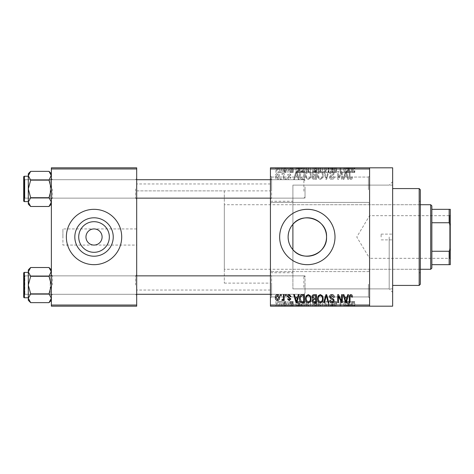 <?xml version="1.0" encoding="UTF-8"?>
<svg xmlns="http://www.w3.org/2000/svg" width="474" height="474" viewBox="0 0 474 474"><rect width="100%" height="100%" fill="white"/><g stroke="black" fill="none" stroke-linecap="round" stroke-linejoin="round"><path stroke-width="0.36" stroke-dasharray="2.37 1.78" d="M369.59 189.73L369.59 175.89L369.59 189.73M368.44 189.73L368.44 177.045L368.44 189.73M270.435 189.73L270.435 175.89L270.435 189.73M271.59 189.73L271.59 177.045L271.59 189.73M369.59 284.27L369.59 298.11L369.59 284.27M368.44 284.27L368.44 296.955L368.44 284.27M270.435 284.27L270.435 298.11L270.435 284.27M271.59 284.27L271.59 296.955L271.59 284.27M136.69 245.07L136.69 183.965L136.69 245.07L94.03 245.07C98.9 244.56 101.59 241.864 102.1 237C101.59 232.136 98.9 229.44 94.03 228.93C89.165 229.44 86.475 232.136 85.96 237C86.475 241.864 89.165 244.56 94.03 245.07L62.9 245.07L62.9 237L62.9 245.07M74.821 237A19.209 19.209 0 0 0 94.03 256.209A19.209 19.209 0 0 0 113.239 237A19.209 19.209 0 0 0 94.03 217.791A19.209 19.209 0 0 0 74.821 237M66.36 237A27.67 27.67 0 0 0 94.03 264.67A27.67 27.67 0 0 0 121.705 237A27.67 27.67 0 0 0 94.03 209.33A27.67 27.67 0 0 0 66.36 237M279.66 237A27.67 27.67 0 0 0 307.33 264.67A27.67 27.67 0 0 0 335.005 237A27.67 27.67 0 0 0 307.33 209.33A27.67 27.67 0 0 0 279.66 237M136.69 188.919L136.69 199.299L136.69 188.919M135.54 188.919L135.54 198.144L135.54 188.919M136.69 285.081L136.69 274.701L136.69 285.081M135.54 285.081L135.54 275.856L135.54 285.081M270.435 285.081L270.435 274.701L270.435 285.081M271.59 285.081L271.59 275.856L271.59 285.081M270.435 188.919L270.435 199.299L270.435 188.919M271.59 188.919L271.59 198.144L271.59 188.919M305.025 285.081L305.025 275.856L305.025 285.081M305.025 188.919L305.025 198.144L305.025 188.919M392.65 306.18L392.65 167.82M389.19 237L389.19 288.885L389.19 237M369.59 237L369.59 167.82L369.59 306.18L369.59 305.025L270.435 305.025L270.435 306.18L369.59 306.18L369.59 237M270.435 237L270.435 183.965L270.435 237M49.018 180.138L51.37 188.919L49.018 197.705L51.37 188.919L51.37 204.14L49.018 206.492L51.37 202.102L49.018 197.705L51.37 202.102L49.018 206.492L51.37 202.102L51.37 204.14L51.37 178.544L51.37 188.919L51.37 178.544L51.37 188.919L49.018 180.138L51.37 175.741L51.37 173.703L51.37 188.919L51.37 175.741L49.018 180.138L30.668 180.138L28.31 188.919L30.668 197.705L28.31 202.102L28.31 188.919L30.668 197.705L28.31 202.102L28.31 204.14L28.31 202.102L30.668 197.705L28.31 188.919L30.668 180.138L28.31 188.919L28.31 173.703L28.31 175.741L30.668 180.138L28.31 175.741L28.31 188.919L28.31 175.741L30.668 180.138L49.018 180.138L51.37 175.741L51.37 173.703L51.37 202.102L49.018 197.705L30.668 197.705L49.018 197.705L51.37 188.919L49.018 180.138L30.668 180.138M52.525 188.919L52.525 198.144L52.525 188.919M49.018 276.295L51.37 285.081L49.018 293.862L51.37 285.081L51.37 300.297L49.018 302.649L51.37 298.259L49.018 293.862L51.37 298.259L49.018 302.649L51.37 298.259L51.37 300.297L51.37 274.701L51.37 285.081L51.37 274.701L51.37 285.081L49.018 276.295L51.37 271.898L51.37 269.86L51.37 285.081L51.37 271.898L49.018 276.295L30.668 276.295L28.31 285.081L30.668 293.862L28.31 298.259L28.31 285.081L30.668 293.862L28.31 298.259L28.31 300.297L28.31 298.259L30.668 293.862L28.31 285.081L30.668 276.295L28.31 285.081L28.31 269.86L28.31 271.898L30.668 276.295L28.31 271.898L28.31 285.081L28.31 271.898L30.668 276.295L49.018 276.295L51.37 271.898L51.37 269.86L51.37 298.259L49.018 293.862L30.668 293.862L49.018 293.862L51.37 285.081L49.018 276.295L30.668 276.295M52.525 285.081L52.525 275.856L52.525 285.081M270.435 272.74L292.896 272.74L292.896 249.674L292.896 288.885L292.896 224.326M292.896 272.74L292.896 185.115L389.19 185.115L392.65 181.655L392.65 237L392.65 181.655M282.806 167.82L283.541 167.82L282.806 167.82L282.806 172.435L283.541 172.435L283.541 167.82L283.541 172.435L282.806 172.435L282.806 167.82M284.862 172.435L285.739 172.435L285.739 167.82L286.474 167.82L284.169 167.82L285.739 167.82L285.739 172.435L286.474 172.435L286.474 167.82L286.474 172.435L285.739 172.435L285.739 167.82L285.739 172.435L284.862 172.435L284.862 167.82M287.837 167.82L288.571 167.82L287.837 167.82L287.837 172.435L288.571 172.435L288.571 167.82L288.571 172.435L287.837 172.435L287.837 167.82M289.721 167.82L293.288 167.82L289.721 167.82L289.721 172.435L291.498 172.435L291.498 167.82L291.498 172.435L293.288 172.435L293.288 167.82M299.953 167.82L296.013 167.82L299.953 167.82L299.953 172.435L300.587 172.435L300.587 167.82M307.75 172.435L313.409 172.435L310.577 172.435L310.583 167.82L313.409 167.82L307.75 167.82L312.674 167.82L310.589 167.82L310.577 172.435L307.75 172.435L307.75 167.82M324.743 172.435L319.802 172.435L322.634 172.435L322.64 167.82L325.466 167.82L319.802 167.82L324.731 167.82L322.64 167.82L322.634 172.435L324.743 172.435L324.743 167.82M353.225 167.82L351.566 167.82L353.225 167.82L353.225 172.435L354.374 172.435L354.374 167.82M270.435 168.975L369.59 168.975L369.59 167.82L270.435 167.82L270.435 305.025M349.427 167.82L345.487 167.82L349.427 167.82L349.427 172.435L350.061 172.435L350.061 167.82M343.863 172.435L340.036 172.435L343.911 172.435L343.911 167.82L340.036 167.82L343.911 167.82L343.911 172.435L344.645 172.435L344.645 167.82L344.645 172.435L343.863 172.435L343.863 167.82M331.859 167.82L336.576 167.82L331.859 167.82L331.859 172.435L334.146 172.435L334.146 167.82M325.952 167.82L331.148 167.82L325.952 167.82L325.952 172.435L328.257 172.435L328.257 167.82M314.25 167.82L318.759 167.82L314.25 167.82L314.25 172.435L318.759 172.435L318.759 167.82L318.759 172.435L316.478 172.435L316.478 167.82L316.484 172.435L314.458 172.435L314.458 167.82M301.778 167.82L306.702 167.82L301.778 167.82L301.778 172.435L304.551 172.435L304.551 167.82M277.669 167.82L281.757 167.82L277.669 167.82L277.669 172.435L279.713 172.435L279.713 167.82L281.023 167.82L278.404 167.82L279.731 167.82L279.713 172.435L281.757 172.435L281.757 167.82M275.886 167.82L276.62 167.82L275.886 167.82L275.886 172.435L276.62 172.435L276.62 167.82L276.62 172.435L275.886 172.435L275.886 167.82M281.757 301.565L279.713 301.565L279.713 306.18L281.757 306.18L277.669 306.18L281.023 306.18L278.404 306.18L279.731 306.18L279.713 301.565L281.757 301.565L281.757 306.18M284.862 301.565L285.739 301.565L285.739 306.18L286.474 306.18L284.169 306.18L285.739 306.18L285.739 301.565L286.474 301.565L286.474 306.18L286.474 301.565L285.739 301.565L285.739 306.18L285.739 301.565L284.862 301.565L284.862 306.18M293.288 301.565L289.827 301.565L291.498 301.565L291.498 306.18L293.288 306.18L289.721 306.18L291.498 306.18L291.498 301.565L293.288 301.565L293.288 306.18M304.551 306.18L301.778 306.18L304.551 306.18L304.551 301.565L306.702 301.565L306.702 306.18L306.702 301.565L303.484 301.565L303.484 306.18M314.458 301.565L316.484 301.565L316.484 306.18L318.759 306.18L314.25 306.18L316.484 306.18L316.478 301.565L318.759 301.565L318.759 306.18L318.759 301.565L314.458 301.565L314.458 306.18M328.257 306.18L331.148 306.18L325.952 306.18L328.257 306.18L328.257 301.565L328.974 301.565L328.974 306.18M343.863 301.565L340.036 301.565L343.911 301.565L343.911 306.18L340.036 306.18L343.911 306.18L343.911 301.565L344.645 301.565L344.645 306.18L344.645 301.565L343.863 301.565L343.863 306.18M354.374 306.18L351.566 306.18L354.374 306.18L354.374 301.565L354.813 301.565L354.813 306.18M350.061 306.18L345.487 306.18L350.061 306.18L350.061 301.565L350.831 301.565L350.831 306.18M334.146 306.18L336.576 306.18L331.859 306.18L334.146 306.18L334.146 301.565L336.576 301.565L336.576 306.18M324.743 306.18L319.802 306.18L324.743 306.18L324.743 301.565L325.466 301.565L325.466 306.18M312.686 306.18L307.75 306.18L312.686 306.18L312.686 301.565L313.409 301.565L313.409 306.18M300.587 306.18L296.013 306.18L300.587 306.18L300.587 301.565L301.357 301.565L301.357 306.18M287.837 306.18L288.571 306.18L287.837 306.18L287.837 301.565L288.571 301.565L288.571 306.18L288.571 301.565L287.837 301.565L287.837 306.18M282.806 306.18L283.541 306.18L282.806 306.18L282.806 301.565L283.541 301.565L283.541 306.18L283.541 301.565L282.806 301.565L282.806 306.18M275.886 306.18L276.62 306.18L275.886 306.18L275.886 301.565L276.62 301.565L276.62 306.18L276.62 301.565L275.886 301.565L275.886 306.18M280.501 178.2L280.501 179.35L281.23 179.35L281.23 178.2L280.501 178.2L280.501 179.35L281.23 179.35L281.23 178.2L280.501 178.2M283.434 176.31L283.434 179.35L284.169 179.35L284.169 173.484L283.434 173.484L283.434 174.42L282.557 173.377L281.858 173.691L282.071 174.533L282.599 174.426L283.298 175.107L283.434 179.35L284.169 179.35L284.169 173.484L283.434 173.484L283.434 174.42L282.557 173.377L281.858 173.691L282.071 174.533L282.599 174.426L283.298 175.107L283.434 176.31M285.532 178.2L285.532 179.35L286.26 179.35L286.26 178.2L285.532 178.2L285.532 179.35L286.26 179.35L286.26 178.2L285.532 178.2M287.416 177.56C287.451 178.728 288.044 179.362 289.187 179.456L290.983 177.572L290.248 177.466L289.14 178.615L288.151 177.709L288.34 177.175L290.876 175.048L289.223 173.377L287.522 175.054L288.257 175.161L289.193 174.213L290.141 174.93L287.416 177.56C287.451 178.728 288.044 179.362 289.187 179.456L290.983 177.572L290.248 177.466L289.14 178.615L288.151 177.709L288.34 177.175L290.876 175.048L289.223 173.377L287.522 175.054L288.257 175.161L289.193 174.213L290.141 174.93L287.416 177.56M297.648 176.938L298.282 179.35L299.053 179.35L296.819 171.28L296.049 171.28L293.708 179.35L294.473 179.35L295.106 176.938L297.648 176.938L298.282 179.35L299.053 179.35L296.819 171.28L296.049 171.28L293.708 179.35L294.473 179.35L295.106 176.938L297.648 176.938M308.272 179.456L310.381 178.188L311.104 175.421C311.264 173.134 310.322 171.718 308.272 171.173C306.257 171.707 305.321 173.087 305.446 175.327L306.174 178.224L308.272 179.456L310.381 178.188L311.104 175.421C311.264 173.134 310.322 171.718 308.272 171.173C306.257 171.707 305.321 173.087 305.446 175.327L306.174 178.224L308.272 179.456M320.329 179.456L322.433 178.188L323.161 175.421C323.315 173.134 322.373 171.718 320.323 171.173C318.315 171.707 317.373 173.087 317.497 175.327L318.226 178.224L320.329 179.456L322.433 178.188L323.161 175.421C323.315 173.134 322.373 171.718 320.323 171.173C318.315 171.707 317.373 173.087 317.497 175.327L318.226 178.224L320.329 179.456M350.92 179.456L352.069 178.888L352.508 176.938L351.773 176.838L350.884 178.514L350.096 177.904L349.99 171.28L349.255 171.28L349.255 176.761C349.077 178.23 349.628 179.131 350.92 179.456L352.069 178.888L352.508 176.938L351.773 176.838L350.884 178.514L350.096 177.904L349.99 171.28L349.255 171.28L349.255 176.761C349.077 178.23 349.628 179.131 350.92 179.456M369.59 168.975L369.59 305.025M347.122 176.938L347.756 179.35L348.526 179.35L346.293 171.28L345.522 171.28L343.176 179.35L343.946 179.35L344.58 176.938L347.122 176.938L347.756 179.35L348.526 179.35L346.293 171.28L345.522 171.28L343.176 179.35L343.946 179.35L344.58 176.938L347.122 176.938M341.606 172.892L341.606 179.35L342.341 179.35L342.341 171.28L341.558 171.28L338.46 177.75L338.46 171.28L337.725 171.28L337.725 179.35L338.513 179.35L341.606 172.892L341.606 179.35L342.341 179.35L342.341 171.28L341.558 171.28L338.46 177.75L338.46 171.28L337.725 171.28L337.725 179.35L338.513 179.35L341.606 172.892M329.554 177.116C329.631 178.574 330.396 179.356 331.841 179.456C333.423 179.285 334.235 178.378 334.271 176.731L333.536 176.624L331.77 178.514L330.283 177.128L332.114 175.605C333.335 175.344 333.986 174.604 334.057 173.389C334.004 172.026 333.311 171.286 331.972 171.173C330.544 171.315 329.809 172.121 329.762 173.585L330.496 173.691L331.948 172.121L333.323 173.413L333.098 174.236L330.668 175.196L329.554 177.116C329.631 178.574 330.396 179.356 331.841 179.456C333.423 179.285 334.235 178.378 334.271 176.731L333.536 176.624L331.77 178.514L330.283 177.128L332.114 175.605C333.335 175.344 333.986 174.604 334.057 173.389C334.004 172.026 333.311 171.286 331.972 171.173C330.544 171.315 329.809 172.121 329.762 173.585L330.496 173.691L331.948 172.121L333.323 173.413L333.098 174.236L330.668 175.196L329.554 177.116M323.647 171.28L325.952 179.35L326.669 179.35L328.843 171.28L328.085 171.28L326.355 178.408L324.417 171.28L323.647 171.28L325.952 179.35L326.669 179.35L328.843 171.28L328.085 171.28L326.355 178.408L324.417 171.28L323.647 171.28M311.945 176.98C311.957 178.497 312.704 179.291 314.179 179.35L316.448 179.35L316.448 171.28L314.173 171.28C312.893 171.333 312.218 172.009 312.153 173.312L312.947 175.001L311.945 176.98C311.957 178.497 312.704 179.291 314.179 179.35L316.448 179.35L316.448 171.28L314.173 171.28C312.893 171.333 312.218 172.009 312.153 173.312L312.947 175.001L311.945 176.98M299.467 175.273C299.278 177.566 300.202 178.929 302.246 179.35L304.397 179.35L304.397 171.28L301.18 171.428C299.894 172.329 299.325 173.608 299.467 175.273C299.278 177.566 300.202 178.929 302.246 179.35L304.397 179.35L304.397 171.28L301.18 171.428C299.894 172.329 299.325 173.608 299.467 175.273M275.364 176.358C275.222 178.04 275.904 179.071 277.409 179.456C278.89 179.083 279.571 178.07 279.453 176.417C279.577 174.764 278.896 173.751 277.409 173.377C275.939 173.739 275.258 174.734 275.364 176.358C275.222 178.04 275.904 179.071 277.409 179.456C278.89 179.083 279.571 178.07 279.453 176.417C279.577 174.764 278.896 173.751 277.409 173.377C275.939 173.739 275.258 174.734 275.364 176.358M62.9 237L62.9 228.93L62.9 237M136.69 237L136.69 290.035L136.69 237M51.37 306.18L136.69 306.18L136.69 305.025L51.37 305.025L51.37 306.18M51.37 168.975L136.69 168.975L136.69 167.82L51.37 167.82L51.37 305.025M136.69 168.975L136.69 305.025M352.069 295.112L352.508 297.062L351.773 297.162L350.884 295.486L350.096 296.096L349.99 302.72L349.255 302.72L349.255 297.239C349.077 295.77 349.628 294.869 350.92 294.544L352.069 295.112M347.756 294.65L348.526 294.65L346.293 302.72L345.522 302.72L343.176 294.65L343.946 294.65L344.58 297.062L347.122 297.062L347.756 294.65M345.848 301.879L346.873 298.004L344.829 298.004L345.848 301.879M341.606 294.65L342.341 294.65L342.341 302.72L341.558 302.72L338.46 296.25L338.46 302.72L337.725 302.72L337.725 294.65L338.513 294.65L341.606 301.108L341.606 294.65M331.841 294.544C333.423 294.715 334.235 295.622 334.271 297.269L333.536 297.376L331.77 295.486L330.283 296.872L332.114 298.395C333.335 298.656 333.986 299.396 334.057 300.611C334.004 301.974 333.311 302.714 331.972 302.827C330.544 302.685 329.809 301.879 329.762 300.415L330.496 300.309L331.948 301.879L333.323 300.587L333.098 299.764L330.668 298.804L329.554 296.884C329.631 295.426 330.396 294.644 331.841 294.544M325.952 294.65L326.669 294.65L328.843 302.72L328.085 302.72L326.355 295.592L324.417 302.72L323.647 302.72L325.952 294.65M322.433 295.812L323.161 298.579C323.315 300.866 322.373 302.282 320.323 302.827C318.315 302.293 317.373 300.913 317.497 298.673L318.226 295.776L320.329 294.544L322.433 295.812M318.546 300.522L320.317 301.879C321.887 301.446 322.593 300.344 322.427 298.567C322.527 296.908 321.828 295.877 320.335 295.486C318.801 295.906 318.095 296.979 318.232 298.703L318.546 300.522M314.179 294.65L316.448 294.65L316.448 302.72L314.173 302.72C312.893 302.667 312.218 301.991 312.153 300.688L312.947 298.999L311.945 297.02C311.957 295.503 312.704 294.709 314.179 294.65M314.268 298.424L315.72 298.424L315.72 295.592L313.403 295.693L312.674 297.014L314.268 298.424M314.44 301.778L315.72 301.778L315.72 299.367L313.569 299.444L312.887 300.557L314.44 301.778M310.381 295.812L311.104 298.579C311.264 300.866 310.322 302.282 308.272 302.827C306.257 302.293 305.321 300.913 305.446 298.673L306.174 295.776L308.272 294.544L310.381 295.812M306.488 300.522L308.266 301.879C309.836 301.446 310.541 300.344 310.369 298.567C310.47 296.908 309.777 295.877 308.278 295.486C306.743 295.906 306.044 296.979 306.18 298.703L306.488 300.522M302.246 294.65L304.397 294.65L304.397 302.72L301.18 302.572C299.894 301.671 299.325 300.392 299.467 298.727C299.278 296.434 300.202 295.071 302.246 294.65M302.365 301.778L303.662 301.778L303.662 295.592L302.341 295.592L300.498 296.765L300.202 298.738L301.316 301.618L302.365 301.778M298.282 294.65L299.053 294.65L296.819 302.72L296.049 302.72L293.708 294.65L294.473 294.65L295.106 297.062L297.648 297.062L298.282 294.65M296.38 301.879L297.399 298.004L295.355 298.004L296.38 301.879M289.187 294.544L290.983 296.428L290.248 296.534L289.14 295.385L288.151 296.291L288.34 296.825L290.876 298.952L289.223 300.623L287.522 298.946L288.257 298.839L289.193 299.787L290.141 299.07L287.416 296.44C287.451 295.272 288.044 294.638 289.187 294.544M285.532 294.65L286.26 294.65L286.26 295.8L285.532 295.8L285.532 294.65M283.434 294.65L284.169 294.65L284.169 300.516L283.434 300.516L283.434 299.58L282.557 300.623L281.858 300.309L282.071 299.467L282.599 299.574L283.298 298.893L283.434 294.65M280.501 294.65L281.23 294.65L281.23 295.8L280.501 295.8L280.501 294.65M277.409 294.544C278.89 294.917 279.571 295.93 279.453 297.583C279.577 299.236 278.896 300.249 277.409 300.623C275.939 300.261 275.258 299.266 275.364 297.642C275.222 295.96 275.904 294.929 277.409 294.544M276.099 297.589L277.426 299.787L278.718 297.589L277.385 295.385L276.099 297.589M345.848 172.121L346.873 175.996L344.829 175.996L345.848 172.121L346.873 175.996L344.829 175.996L345.848 172.121M318.546 173.478L320.317 172.121C321.887 172.554 322.593 173.656 322.427 175.433C322.527 177.092 321.828 178.123 320.335 178.514C318.801 178.094 318.095 177.021 318.232 175.297L318.546 173.478L320.317 172.121C321.887 172.554 322.593 173.656 322.427 175.433C322.527 177.092 321.828 178.123 320.335 178.514C318.801 178.094 318.095 177.021 318.232 175.297L318.546 173.478M314.268 175.576L315.72 175.576L315.72 178.408L313.403 178.307L312.674 176.986L314.268 175.576L315.72 175.576L315.72 178.408L313.403 178.307L312.674 176.986L314.268 175.576M314.44 172.222L315.72 172.222L315.72 174.633L313.569 174.556L312.887 173.443L314.44 172.222L315.72 172.222L315.72 174.633L313.569 174.556L312.887 173.443L314.44 172.222M306.488 173.478L308.266 172.121C309.836 172.554 310.541 173.656 310.369 175.433C310.47 177.092 309.777 178.123 308.278 178.514C306.743 178.094 306.044 177.021 306.18 175.297L306.488 173.478L308.266 172.121C309.836 172.554 310.541 173.656 310.369 175.433C310.47 177.092 309.777 178.123 308.278 178.514C306.743 178.094 306.044 177.021 306.18 175.297L306.488 173.478M302.365 172.222L303.662 172.222L303.662 178.408L302.341 178.408L300.498 177.235L300.202 175.262L301.316 172.382L303.662 172.222L303.662 178.408L302.341 178.408L300.498 177.235L300.202 175.262L301.316 172.382L302.365 172.222M296.38 172.121L297.399 175.996L295.355 175.996L296.38 172.121L297.399 175.996L295.355 175.996L296.38 172.121M276.099 176.411L277.426 174.213L278.718 176.411L277.385 178.615L276.099 176.411L277.426 174.213L278.718 176.411L277.385 178.615L276.099 176.411M354.813 301.565L354.078 301.565L354.078 306.18M354.078 301.565L353.189 301.565L353.189 306.18M353.189 301.565L352.401 301.565L352.401 306.18M352.401 301.565L352.295 306.18L352.295 301.565L351.566 301.565L351.566 306.18L351.566 301.565L353.225 301.565L353.225 306.18M353.225 301.565L354.374 301.565M350.831 301.565L348.597 301.565L348.597 306.18M348.597 301.565L347.827 301.565L347.827 306.18M347.827 301.565L345.487 301.565L345.487 306.18M345.487 301.565L346.251 301.565L346.251 306.18M346.251 301.565L346.885 301.565L346.885 306.18M346.885 301.565L349.427 301.565L349.427 306.18M349.427 301.565L350.061 301.565M348.159 301.565L347.134 301.565L348.159 301.565L348.159 306.18L349.178 306.18L347.134 306.18L348.159 306.18M348.497 301.565L348.497 306.18M349.178 301.565L349.178 306.18M347.134 301.565L347.134 306.18M340.77 301.565L340.77 306.18L340.77 301.565M340.036 301.565L340.036 306.18L340.036 301.565M340.824 301.565L340.824 306.18M336.576 301.565L335.841 301.565L335.841 306.18M335.841 301.565L334.081 301.565L334.081 306.18M334.081 301.565L332.594 301.565L332.594 306.18M332.594 301.565L336.368 301.565L336.368 306.18M336.368 301.565L334.277 301.565L334.277 306.18M334.277 301.565L332.067 301.565L332.067 306.18M332.067 301.565L332.801 301.565L332.801 306.18M332.801 301.565L334.253 301.565L334.253 306.18L334.247 301.565L335.633 301.565L335.633 306.18M335.633 301.565L335.402 306.18M335.402 301.565L332.973 301.565L332.973 306.18M332.973 301.565L331.859 301.565L331.859 306.18M331.859 301.565L334.146 301.565M328.974 301.565L331.148 301.565L331.148 306.18M331.148 301.565L330.39 301.565L330.39 306.18M330.39 301.565L328.66 301.565L328.66 306.18M328.66 301.565L326.722 301.565L326.722 306.18M326.722 301.565L325.952 301.565L325.952 306.18M325.952 301.565L328.257 301.565M325.466 301.565L322.628 301.565L322.628 306.18L324.731 306.18L320.537 306.18L322.622 306.18L322.622 301.565L319.802 301.565L319.802 306.18M319.802 301.565L320.531 301.565L320.531 306.18L320.537 301.565L322.634 301.565L322.634 306.18L322.64 301.565L324.743 301.565M320.851 301.565L324.731 301.565L320.537 301.565L320.851 301.565L320.851 306.18M324.731 301.565L324.731 306.18M315.251 301.565L315.251 306.18M314.25 301.565L314.25 306.18M316.573 301.565L314.985 301.565L316.573 301.565L316.573 306.18L318.024 306.18L314.985 306.18L316.573 306.18M316.745 301.565L315.192 301.565L316.745 301.565L316.745 306.18M318.024 301.565L318.024 306.18L318.024 301.565M315.192 301.565L315.192 306.18M315.874 301.565L315.874 306.18M314.985 301.565L314.985 306.18M315.708 301.565L315.708 306.18M316.466 301.565L316.466 306.18M313.409 301.565L310.577 301.565L310.577 306.18L312.674 306.18L310.589 306.18L310.583 301.565L307.75 301.565L307.75 306.18M307.75 301.565L308.479 301.565L308.479 306.18L308.485 301.565L312.686 301.565M308.793 301.565L312.674 301.565L308.485 301.565L308.793 301.565L308.793 306.18M310.571 301.565L310.571 306.18M312.674 301.565L312.674 306.18M310.589 301.565L310.589 306.18M303.484 301.565L301.778 301.565L301.778 306.18M301.778 301.565L304.551 301.565M304.669 301.565L302.513 301.565L304.669 301.565L304.669 306.18L302.513 306.18L304.669 306.18L304.652 301.565M305.967 301.565L305.967 306.18L305.967 301.565M303.621 301.565L303.621 306.18M302.513 301.565L302.513 306.18M302.803 301.565L302.803 306.18M301.357 301.565L299.124 301.565L299.124 306.18M299.124 301.565L298.353 301.565L298.353 306.18M298.353 301.565L296.013 301.565L296.013 306.18M296.013 301.565L296.777 301.565L296.777 306.18M296.777 301.565L297.417 301.565L297.417 306.18M297.417 301.565L299.953 301.565L299.953 306.18M299.953 301.565L300.587 301.565M298.685 301.565L297.666 301.565L298.685 301.565L298.685 306.18L299.704 306.18L297.666 306.18L298.685 306.18M299.023 301.565L299.023 306.18M299.704 301.565L299.704 306.18M297.666 301.565L297.666 306.18M292.553 301.565L292.553 306.18M291.445 301.565L291.445 306.18M290.455 301.565L290.455 306.18M290.645 301.565L290.645 306.18M293.181 301.565L293.181 306.18M291.528 301.565L291.528 306.18M289.827 301.565L289.827 306.18M290.562 301.565L290.562 306.18M292.446 301.565L289.721 301.565L292.446 301.565L292.446 306.18M292.209 301.565L292.209 306.18M289.721 301.565L289.721 306.18M284.169 301.565L284.169 306.18M284.376 301.565L284.376 306.18M284.904 301.565L284.904 306.18M285.603 301.565L285.603 306.18M277.669 301.565L279.713 301.565L277.669 301.565L277.669 306.18M278.404 301.565L281.023 301.565L278.404 301.565L278.404 306.18M279.731 301.565L279.731 306.18M281.023 301.565L281.023 306.18M279.696 301.565L279.696 306.18M354.374 172.435L354.813 172.435L354.813 167.82M354.813 172.435L354.078 172.435L354.078 167.82M354.078 172.435L353.189 172.435L353.189 167.82M353.189 172.435L352.401 172.435L352.401 167.82M352.401 172.435L352.295 167.82L352.295 172.435L351.566 172.435L351.566 167.82L351.566 172.435L353.225 172.435M350.061 172.435L350.831 172.435L350.831 167.82M350.831 172.435L348.597 172.435L348.597 167.82M348.597 172.435L347.827 172.435L347.827 167.82M347.827 172.435L345.487 172.435L345.487 167.82M345.487 172.435L346.251 172.435L346.251 167.82M346.251 172.435L346.885 172.435L346.885 167.82M346.885 172.435L349.427 172.435M348.159 172.435L347.134 172.435L348.159 172.435L348.159 167.82L349.178 167.82L347.134 167.82L348.159 167.82M348.497 172.435L348.497 167.82M349.178 172.435L349.178 167.82M347.134 172.435L347.134 167.82M340.77 172.435L340.77 167.82L340.77 172.435M340.036 172.435L340.036 167.82L340.036 172.435M340.824 172.435L340.824 167.82M334.146 172.435L336.576 172.435L336.576 167.82M336.576 172.435L335.841 172.435L335.841 167.82M335.841 172.435L334.081 172.435L334.081 167.82M334.081 172.435L332.594 172.435L332.594 167.82M332.594 172.435L336.368 172.435L336.368 167.82M336.368 172.435L334.277 172.435L334.277 167.82M334.277 172.435L332.067 172.435L332.067 167.82M332.067 172.435L332.801 172.435L332.801 167.82M332.801 172.435L334.253 172.435L334.253 167.82L334.247 172.435L335.633 172.435L335.633 167.82M335.633 172.435L335.402 167.82M335.402 172.435L332.973 172.435L332.973 167.82M332.973 172.435L331.859 172.435M328.257 172.435L328.974 172.435L328.974 167.82M328.974 172.435L331.148 172.435L331.148 167.82M331.148 172.435L330.39 172.435L330.39 167.82M330.39 172.435L328.66 172.435L328.66 167.82M328.66 172.435L326.722 172.435L326.722 167.82M326.722 172.435L325.952 172.435M325.466 172.435L325.466 167.82M322.628 172.435L322.628 167.82L322.622 172.435L324.731 172.435L320.537 172.435L320.531 167.82L320.537 172.435L322.622 172.435M319.802 172.435L319.802 167.82M324.731 172.435L324.731 167.82M320.851 172.435L320.851 167.82M314.458 172.435L315.251 172.435L315.251 167.82M315.251 172.435L314.25 172.435M316.573 172.435L314.985 172.435L316.573 172.435L316.573 167.82L318.024 167.82L314.985 167.82L316.573 167.82M316.745 172.435L315.192 172.435L316.745 172.435L316.745 167.82M318.024 172.435L318.024 167.82L318.024 172.435M315.192 172.435L315.192 167.82M315.874 172.435L315.874 167.82M314.985 172.435L314.985 167.82M315.708 172.435L315.708 167.82M316.466 172.435L316.466 167.82M312.686 172.435L312.686 167.82M313.409 172.435L313.409 167.82M308.479 172.435L308.479 167.82L308.485 172.435L312.674 172.435L308.485 172.435M310.571 172.435L310.571 167.82M312.674 172.435L312.674 167.82M308.793 172.435L308.793 167.82M310.589 172.435L310.589 167.82M304.551 172.435L306.702 172.435L306.702 167.82L306.702 172.435L303.484 172.435L303.484 167.82M303.484 172.435L301.778 172.435M304.669 172.435L302.513 172.435L304.669 172.435L304.669 167.82L302.513 167.82L304.669 167.82L304.652 172.435M305.967 172.435L305.967 167.82L305.967 172.435M303.621 172.435L303.621 167.82M302.513 172.435L302.513 167.82M302.803 172.435L302.803 167.82M300.587 172.435L301.357 172.435L301.357 167.82M301.357 172.435L299.124 172.435L299.124 167.82M299.124 172.435L298.353 172.435L298.353 167.82M298.353 172.435L296.013 172.435L296.013 167.82M296.013 172.435L296.777 172.435L296.777 167.82M296.777 172.435L297.417 172.435L297.417 167.82M297.417 172.435L299.953 172.435M298.685 172.435L297.666 172.435L298.685 172.435L298.685 167.82L299.704 167.82L297.666 167.82L298.685 167.82M299.023 172.435L299.023 167.82M299.704 172.435L299.704 167.82M297.666 172.435L297.666 167.82M293.288 172.435L292.553 172.435L292.553 167.82M292.553 172.435L291.445 172.435L291.445 167.82M291.445 172.435L290.455 172.435L290.455 167.82M290.455 172.435L290.645 167.82M290.645 172.435L293.181 172.435L293.181 167.82M293.181 172.435L291.528 172.435L291.528 167.82M291.528 172.435L289.827 172.435L289.827 167.82M289.827 172.435L290.562 172.435L290.562 167.82M290.562 172.435L292.446 172.435L292.446 167.82M292.446 172.435L292.209 167.82M292.209 172.435L289.721 172.435M284.169 172.435L284.169 167.82M284.376 172.435L284.376 167.82M284.904 172.435L284.904 167.82M285.603 172.435L285.603 167.82M281.757 172.435L277.669 172.435M278.404 172.435L281.023 172.435L278.404 172.435L278.404 167.82M279.731 172.435L279.731 167.82M281.023 172.435L281.023 167.82M279.696 172.435L279.696 167.82M392.65 234.162L392.65 288.885L392.65 234.162M381.12 237L381.12 234.12L381.12 237M420.325 284.27L420.325 189.73M419.17 188.575L419.17 285.425M292.896 249.674L292.896 185.115L392.65 185.115M419.17 237L419.17 272.74L419.17 237M392.65 239.838L392.65 237L392.65 239.838M30.668 171.351L28.31 175.741L30.668 171.351L28.31 175.741L28.31 173.703L30.668 171.351L49.018 171.351L51.37 175.741L51.37 204.14M136.69 198.144L24.855 198.144L24.855 179.699L50.22 179.699L51.37 178.544L50.22 179.699L24.855 179.699L24.855 198.144L50.22 198.144L50.22 179.699L50.22 198.144L50.22 179.699L50.22 198.144L51.37 199.299L51.37 178.544L51.37 199.299L51.37 178.544L51.37 199.299L50.22 198.144L24.855 198.144L23.7 199.299L23.7 178.544L23.7 199.299L23.7 178.544L23.7 199.299L23.7 178.544L24.855 179.699L24.855 198.144L24.855 179.699L24.855 198.144L24.855 179.699L24.855 198.144L24.855 179.699L23.7 178.544M23.7 200.911L23.7 176.932L23.7 200.911A0.693 0.693 0 0 0 24.393 201.604L28.31 201.604L28.31 176.239L28.31 201.604M49.018 171.351L51.322 175.137L49.018 171.351L51.37 173.703M30.668 206.492L28.363 202.706L30.668 206.492L28.31 202.102L28.31 188.919L28.31 204.14L30.668 206.492L49.018 206.492M305.025 186.898L305.025 196.994L305.025 186.898M303.87 191.229L303.87 179.699L303.87 191.229M23.7 190.945L23.7 180.849L23.7 190.945M23.7 287.102L23.7 277.006L23.7 287.102M24.855 282.771L24.855 294.301L24.855 282.771M305.025 283.055L305.025 293.151L305.025 283.055M303.87 287.392L303.87 275.856L303.87 287.392M450.3 214.977L449.607 215.67L449.607 258.33L369.59 258.33L369.59 215.67L369.59 258.33L356.774 237L369.59 215.67L449.607 215.67L449.607 258.33L450.3 259.023L450.3 214.977L450.3 259.023M431.85 268.13L431.85 205.87M430.7 204.715L430.7 269.285M420.325 269.285L224.315 269.285L224.315 204.715L224.315 269.285M420.325 204.715L224.315 204.715M224.315 190.88L224.315 283.12L224.315 190.88L136.69 190.88L136.69 283.12L136.69 190.88L270.435 190.88M224.315 283.12L270.435 283.12M431.85 222.739L431.85 251.261L431.85 222.739L449.145 222.739L450.3 225.47L450.3 209.33L449.145 209.33L449.145 222.739M431.85 264.67L450.3 264.67L450.3 225.47M450.3 248.53L449.145 251.261L449.145 264.67M431.85 251.261L449.145 251.261M431.85 209.33L449.145 209.33M270.435 198.144L303.87 198.144L305.025 196.994L303.87 198.144L24.855 198.144L23.7 196.994L24.855 198.144L23.7 199.299M24.393 201.604L24.393 176.239L24.393 201.604L24.393 176.239L28.31 176.239M49.018 197.705L30.668 197.705M30.668 267.508L28.31 271.898L30.668 267.508L28.31 271.898L28.31 269.86L30.668 267.508L49.018 267.508L51.37 271.898L51.37 300.297M270.435 294.301L303.87 294.301L305.025 293.151L303.87 294.301L24.855 294.301L23.7 293.151L24.855 294.301L24.855 275.856L50.22 275.856L51.37 274.701L50.22 275.856L24.855 275.856L24.855 294.301L50.22 294.301L50.22 275.856L50.22 294.301L50.22 275.856L50.22 294.301L51.37 295.456L51.37 274.701L51.37 295.456L51.37 274.701L51.37 295.456L50.22 294.301L24.855 294.301L23.7 295.456L23.7 274.701L23.7 295.456L23.7 274.701L23.7 295.456L23.7 274.701L24.855 275.856L24.855 294.301L24.855 275.856L23.7 274.701M23.7 297.068L23.7 273.089L23.7 297.068A0.693 0.693 0 0 0 24.393 297.761L28.31 297.761L28.31 272.396L28.31 297.761M49.018 267.508L51.322 271.294L49.018 267.508L51.37 269.86M30.668 302.649L28.363 298.863L30.668 302.649L28.31 298.259L28.31 285.081L28.31 300.297L30.668 302.649L49.018 302.649M136.69 294.301L24.855 294.301L23.7 295.456M24.393 297.761L24.393 272.396L24.393 297.761L24.393 272.396L28.31 272.396M49.018 293.862L30.668 293.862M352.295 301.565L352.295 306.18M347.744 301.565L347.744 306.18M334.419 301.565L334.419 306.18M328.95 301.565L328.95 306.18M328.34 301.565L328.34 306.18M316.644 301.565L316.644 306.18M304.646 301.565L304.646 306.18M298.27 301.565L298.27 306.18M291.368 301.565L291.368 306.18L291.374 301.565M352.295 172.435L352.295 167.82M347.744 172.435L347.744 167.82M334.419 172.435L334.419 167.82M328.95 172.435L328.95 167.82M328.34 172.435L328.34 167.82M316.644 172.435L316.644 167.82M304.646 172.435L304.646 167.82M298.27 172.435L298.27 167.82M291.368 172.435L291.368 167.82L291.374 172.435M368.44 202.41L369.59 203.565L368.44 202.41L271.59 202.41L270.435 203.565L271.59 202.41L368.44 202.41M368.44 296.955L369.59 298.11L368.44 296.955L271.59 296.955L270.435 298.11L271.59 296.955L368.44 296.955M135.54 198.144L136.69 199.299L135.54 198.144L52.525 198.144L51.37 199.299L52.525 198.144L135.54 198.144M135.54 294.301L136.69 295.456L135.54 294.301L52.525 294.301L51.37 295.456L52.525 294.301L135.54 294.301M271.59 294.301L270.435 295.456L271.59 294.301L305.025 294.301L271.59 294.301M271.59 198.144L270.435 199.299L271.59 198.144L305.025 198.144L271.59 198.144M392.65 288.885L292.896 288.885L389.19 288.885L392.65 292.345M270.435 183.965L136.69 183.965M270.435 201.26L292.896 201.26M136.69 228.93L62.9 228.93M135.54 179.699L52.525 179.699L51.37 178.544L52.525 179.699L135.54 179.699L136.69 178.544L135.54 179.699M135.54 275.856L52.525 275.856L51.37 274.701L52.525 275.856L135.54 275.856L136.69 274.701L135.54 275.856M270.435 290.035L136.69 290.035M305.025 179.699L271.59 179.699L270.435 178.544L271.59 179.699L305.025 179.699M305.025 275.856L271.59 275.856L270.435 274.701L271.59 275.856L305.025 275.856M271.59 177.045L368.44 177.045L369.59 175.89L368.44 177.045L271.59 177.045L270.435 175.89L271.59 177.045M271.59 271.59L368.44 271.59L369.59 270.435L368.44 271.59L271.59 271.59L270.435 270.435L271.59 271.59M381.12 234.12L392.65 234.12L381.12 234.12M419.17 201.26L420.325 201.26M292.896 204.715L419.17 204.715M292.896 269.285L419.17 269.285M419.17 272.74L420.325 272.74M381.12 239.88L392.65 239.88L381.12 239.88M136.69 179.699L24.855 179.699L23.7 180.849L24.855 179.699L303.87 179.699L305.025 180.849L303.87 179.699L270.435 179.699M270.435 275.856L24.855 275.856L23.7 277.006L24.855 275.856L136.69 275.856M305.025 277.006L303.87 275.856L305.025 277.006"/><path stroke-width="0.71" d="M109.34 237A15.31 15.31 0 0 1 94.03 252.31A15.31 15.31 0 0 1 78.72 237A15.31 15.31 0 0 1 94.03 221.69A15.31 15.31 0 0 1 109.34 237M85.96 237A8.07 8.07 0 0 0 94.03 245.07A8.07 8.07 0 0 0 102.1 237A8.07 8.07 0 0 0 94.03 228.93A8.07 8.07 0 0 0 85.96 237M74.821 237A19.209 19.209 0 0 0 94.03 256.209A19.209 19.209 0 0 0 113.239 237A19.209 19.209 0 0 0 94.03 217.791A19.209 19.209 0 0 0 74.821 237M66.36 237A27.67 27.67 0 0 0 94.03 264.67A27.67 27.67 0 0 0 121.705 237A27.67 27.67 0 0 0 94.03 209.33A27.67 27.67 0 0 0 66.36 237M292.896 249.674C289.804 246.113 288.21 241.888 288.121 237C288.216 232.106 289.804 227.881 292.896 224.326C303.36 210.977 327.522 219.883 326.539 237C327.504 254.088 303.431 263.046 292.896 249.674L292.896 224.326M326.539 237A19.209 19.209 0 0 1 307.33 256.209A19.209 19.209 0 0 1 288.121 237A19.209 19.209 0 0 1 307.33 217.791A19.209 19.209 0 0 1 326.539 237M279.66 237A27.67 27.67 0 0 0 307.33 264.67A27.67 27.67 0 0 0 335.005 237A27.67 27.67 0 0 0 307.33 209.33A27.67 27.67 0 0 0 279.66 237M369.59 167.82L369.59 168.975L270.435 168.975L270.435 167.82L392.65 167.82L392.65 306.18L270.435 306.18L270.435 305.025L369.59 305.025L369.59 306.18M280.501 294.65L281.23 294.65L281.23 295.8L280.501 295.8L280.501 294.65M285.532 294.65L286.26 294.65L286.26 295.8L285.532 295.8L285.532 294.65M298.282 294.65L299.053 294.65L296.819 302.72L296.049 302.72L293.708 294.65L294.473 294.65L295.106 297.062L297.648 297.062L298.282 294.65M310.381 295.812L311.104 298.579C311.264 300.866 310.322 302.282 308.272 302.827C306.257 302.293 305.321 300.913 305.446 298.673L306.174 295.776L308.272 294.544L310.381 295.812M322.433 295.812L323.161 298.579C323.315 300.866 322.373 302.282 320.323 302.827C318.315 302.293 317.373 300.913 317.497 298.673L318.226 295.776L320.329 294.544L322.433 295.812M331.841 294.544C333.423 294.715 334.235 295.622 334.271 297.269L333.536 297.376L331.77 295.486L330.283 296.872L332.114 298.395C333.335 298.656 333.986 299.396 334.057 300.611C334.004 301.974 333.311 302.714 331.972 302.827C330.544 302.685 329.809 301.879 329.762 300.415L330.496 300.309L331.948 301.879L333.323 300.587L333.098 299.764L330.668 298.804L329.554 296.884C329.631 295.426 330.396 294.644 331.841 294.544M347.756 294.65L348.526 294.65L346.293 302.72L345.522 302.72L343.176 294.65L343.946 294.65L344.58 297.062L347.122 297.062L347.756 294.65M270.435 168.975L270.435 305.025M369.59 168.975L369.59 305.025M352.069 295.112L352.508 297.062L351.773 297.162L350.884 295.486L350.096 296.096L349.99 302.72L349.255 302.72L349.255 297.239C349.077 295.77 349.628 294.869 350.92 294.544L352.069 295.112M341.606 294.65L342.341 294.65L342.341 302.72L341.558 302.72L338.46 296.25L338.46 302.72L337.725 302.72L337.725 294.65L338.513 294.65L341.606 301.108L341.606 294.65M325.952 294.65L326.669 294.65L328.843 302.72L328.085 302.72L326.355 295.592L324.417 302.72L323.647 302.72L325.952 294.65M314.179 294.65L316.448 294.65L316.448 302.72L314.173 302.72C312.893 302.667 312.218 301.991 312.153 300.688L312.947 298.999L311.945 297.02C311.957 295.503 312.704 294.709 314.179 294.65M302.246 294.65L304.397 294.65L304.397 302.72L301.18 302.572C299.894 301.671 299.325 300.392 299.467 298.727C299.278 296.434 300.202 295.071 302.246 294.65M289.187 294.544L290.983 296.428L290.248 296.534L289.14 295.385L288.151 296.291L288.34 296.825L290.876 298.952L289.223 300.623L287.522 298.946L288.257 298.839L289.193 299.787L290.141 299.07L287.416 296.44C287.451 295.272 288.044 294.638 289.187 294.544M283.434 294.65L284.169 294.65L284.169 300.516L283.434 300.516L283.434 299.58L282.557 300.623L281.858 300.309L282.071 299.467L282.599 299.574L283.298 298.893L283.434 294.65M277.409 294.544C278.89 294.917 279.571 295.93 279.453 297.583C279.577 299.236 278.896 300.249 277.409 300.623C275.939 300.261 275.258 299.266 275.364 297.642C275.222 295.96 275.904 294.929 277.409 294.544M136.69 306.18L51.37 306.18L51.37 305.025L136.69 305.025L136.69 306.18M136.69 168.975L51.37 168.975L51.37 167.82L136.69 167.82L136.69 305.025M51.37 168.975L51.37 305.025M346.186 300.35L346.873 298.004L344.829 298.004L345.848 301.879L346.186 300.35M320.317 301.879C321.887 301.446 322.593 300.344 322.427 298.567C322.527 296.908 321.828 295.877 320.335 295.486C318.801 295.906 318.095 296.979 318.232 298.703L318.546 300.522L320.317 301.879M315.72 301.778L315.72 299.367L313.569 299.444L312.887 300.557L314.44 301.778L315.72 301.778M315.72 298.424L315.72 295.592L313.403 295.693L312.674 297.014L314.268 298.424L315.72 298.424M308.266 301.879C309.836 301.446 310.541 300.344 310.369 298.567C310.47 296.908 309.777 295.877 308.278 295.486C306.743 295.906 306.044 296.979 306.18 298.703L306.488 300.522L308.266 301.879M303.662 301.778L303.662 295.592L302.341 295.592L300.498 296.765L300.202 298.738L301.316 301.618L303.662 301.778M296.718 300.35L297.399 298.004L295.355 298.004L296.38 301.879L296.718 300.35M277.426 299.787L278.718 297.589L277.385 295.385L276.099 297.589L277.426 299.787M419.17 188.575L420.325 189.73L420.325 284.27L419.17 285.425L419.17 188.575L392.65 188.575M51.37 204.14L49.018 206.492L30.668 206.492L28.31 202.102L30.668 197.705L28.31 188.919L30.668 180.138L28.31 175.741L30.668 171.351L28.31 173.703L28.31 204.14L30.668 206.492M23.7 178.544L23.7 176.932A0.693 0.693 0 0 1 24.393 176.239L24.393 201.604A0.693 0.693 0 0 1 23.7 200.911L23.7 176.932A0.693 0.693 0 0 1 24.393 176.239L28.31 176.239M24.393 201.604L28.31 201.604M51.37 173.703L49.018 171.351L30.668 171.351M49.018 171.351L51.37 175.741L51.322 175.137L49.018 180.138L30.668 180.138M49.018 180.138L51.37 188.919L49.018 197.705L30.668 197.705M49.018 197.705L51.37 202.102L49.018 206.492M430.7 269.285L430.7 204.715L431.85 205.87L431.85 268.13L430.7 269.285L420.325 269.285M430.7 204.715L420.325 204.715M450.3 264.67L449.145 264.67L449.145 251.261L450.3 248.53L450.3 264.67M431.85 264.67L449.145 264.67M431.85 209.33L450.3 209.33L450.3 248.53M431.85 251.261L449.145 251.261M450.3 225.47L449.145 222.739L449.145 209.33M431.85 222.739L449.145 222.739M23.7 200.911L23.7 199.299M51.37 300.297L49.018 302.649L30.668 302.649L28.31 298.259L30.668 293.862L28.31 285.081L30.668 276.295L28.31 271.898L30.668 267.508L28.31 269.86L28.31 300.297L30.668 302.649M23.7 274.701L23.7 273.089A0.693 0.693 0 0 1 24.393 272.396L24.393 297.761A0.693 0.693 0 0 1 23.7 297.068L23.7 273.089A0.693 0.693 0 0 1 24.393 272.396L28.31 272.396M24.393 297.761L28.31 297.761M51.37 269.86L49.018 267.508L30.668 267.508M49.018 267.508L51.37 271.898L51.322 271.294L49.018 276.295L30.668 276.295M49.018 276.295L51.37 285.081L49.018 293.862L30.668 293.862M49.018 293.862L51.37 298.259L49.018 302.649M23.7 297.068L23.7 295.456M419.17 285.425L392.65 285.425M270.435 179.699L136.69 179.699M270.435 198.144L136.69 198.144M136.69 294.301L270.435 294.301M136.69 275.856L270.435 275.856"/></g></svg>
